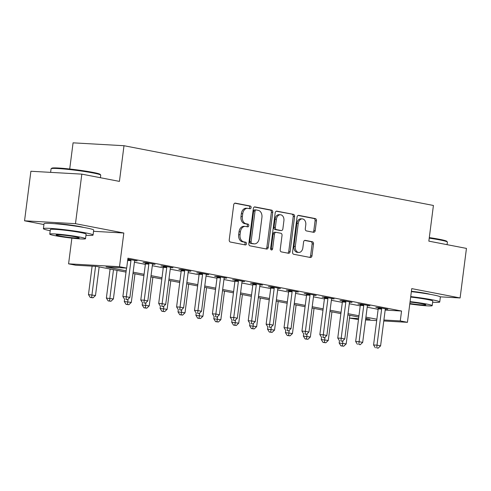 <?xml version="1.0" encoding="UTF-8"?>
<svg xmlns="http://www.w3.org/2000/svg" width="491" height="491" viewBox="0 0 491 491"><rect width="100%" height="100%" fill="white"/><g stroke="black" fill="none" stroke-linecap="round" stroke-linejoin="round"><path stroke-width="0.74" d="M251.122 207.576A1.375 1 93.2 0 0 250.312 206.024L235.373 203.139A1.964 1.424 93.2 0 0 235.238 203.127A1.964 1.424 93.2 0 0 233.716 204.815L229.236 239.835A1.964 1.424 93.2 0 0 230.389 242.051L245.328 244.935A1.375 1 93.2 0 0 245.426 244.948A1.375 1 93.2 0 0 246.488 243.763A1.375 1 93.2 0 0 245.678 242.21L243.745 241.842A6.291 4.56 93.2 0 1 240.044 234.747L240.418 231.826A6.291 4.56 93.2 0 1 245.273 226.412A6.291 4.56 93.2 0 1 245.715 226.468L247.648 226.842A1.375 1 93.2 0 0 247.746 226.854A1.375 1 93.2 0 0 248.808 225.67A1.375 1 93.2 0 0 247.998 224.117L246.065 223.749A6.291 4.56 93.2 0 1 242.364 216.654L242.732 213.732A6.291 4.56 93.2 0 1 247.587 208.319A6.291 4.56 93.2 0 1 248.035 208.374L249.968 208.749A1.375 1 93.2 0 0 250.06 208.761A1.375 1 93.2 0 0 251.122 207.576M249.103 208.583A1.375 1 93.2 0 0 249.747 207.503A1.375 1 93.2 0 0 248.937 205.95L234.753 203.213M244.469 244.77A1.375 1 93.2 0 0 245.113 243.689A1.375 1 93.2 0 0 244.303 242.137L242.37 241.762L243.745 241.842M246.789 226.676A1.375 1 93.2 0 0 247.427 225.596A1.375 1 93.2 0 0 246.617 224.043L244.684 223.669L246.065 223.749M430.233 294.355A15.62 1.05 -172.7 0 0 426.397 293.458A15.62 1.05 -172.7 0 0 411.415 291.292M83.568 227.407A15.62 1.05 -172.7 0 0 79.732 226.517A15.62 1.05 -172.7 0 0 54.513 223.687M313.553 232.292A1.964 1.424 93.2 0 0 313.694 232.311A1.964 1.424 93.2 0 0 315.21 230.623L316.468 220.797A1.964 1.424 93.2 0 0 315.308 218.581L298.718 215.371A1.964 1.424 93.2 0 0 298.583 215.359A1.964 1.424 93.2 0 0 297.061 217.047L292.575 252.067A1.964 1.424 93.2 0 0 293.735 254.283L310.324 257.487A1.964 1.424 93.2 0 0 310.465 257.505A1.964 1.424 93.2 0 0 311.981 255.811L313.504 243.947A1.964 1.424 93.2 0 0 312.344 241.732L305.242 240.357A1.964 1.424 93.2 0 0 305.107 240.338A1.964 1.424 93.2 0 0 303.591 242.032L302.837 247.918A5.26 3.818 93.2 0 1 298.78 252.442A5.26 3.818 93.2 0 1 295.312 246.464L298.264 223.411A5.26 3.818 93.2 0 1 302.321 218.888A5.26 3.818 93.2 0 1 305.789 224.866L305.298 228.708A1.964 1.424 93.2 0 0 306.452 230.923L313.553 232.292M385.171 310.097L401.546 311.024L400.275 320.93L407.438 322.317L383.778 320.979M81.825 174.133L75.479 223.681L24.55 220.803L30.896 171.255L81.825 174.133L119.43 181.394L123.996 145.717L433.418 205.465L428.846 241.142L466.45 248.403L460.104 297.957L411.753 288.622L407.438 322.317M93.542 231.31L123.824 233.016L75.479 223.681M123.824 233.016L119.509 266.711L126.672 268.098L106.025 266.932L126.181 270.823M401.546 311.024L127.942 258.186L126.672 268.098M272.738 212.351A1.964 1.424 93.2 0 0 271.578 210.136L254.989 206.932A1.964 1.424 93.2 0 0 254.854 206.914A1.964 1.424 93.2 0 0 253.331 208.601L248.845 243.622A1.964 1.424 93.2 0 0 250.005 245.838L266.595 249.041A1.964 1.424 93.2 0 0 266.736 249.06A1.964 1.424 93.2 0 0 268.252 247.372L272.738 212.351L271.363 212.272A1.964 1.424 93.2 0 0 270.203 210.056L254.369 206.999M276.856 211.155L293.446 214.358A1.964 1.424 93.2 0 1 294.6 216.574L290.12 251.595A1.964 1.424 93.2 0 1 288.598 253.282A1.964 1.424 93.2 0 1 288.463 253.264L281.361 251.895A1.964 1.424 93.2 0 1 280.201 249.68L282.024 235.477A1.964 1.424 93.2 0 0 280.864 233.256L276.157 232.347A1.964 1.424 93.2 0 0 276.016 232.329A1.964 1.424 93.2 0 0 274.5 234.023L272.609 248.808A1.375 1 93.2 0 1 271.548 249.993A1.375 1 93.2 0 1 270.639 248.428L275.199 212.824A1.964 1.424 93.2 0 1 276.715 211.136A1.964 1.424 93.2 0 1 276.856 211.155L276.574 211.136M440.249 296.834L460.104 297.957M134.411 262.255L145.354 264.367M152.32 265.717L163.257 267.828M170.224 269.172L181.167 271.284M188.133 272.628L199.07 274.745M206.036 276.089L216.979 278.201M223.945 279.545L234.882 281.656M241.848 283.006L252.791 285.118M259.757 286.462L270.694 288.573M277.661 289.917L288.604 292.035M295.57 293.379L306.507 295.49M313.473 296.834L324.416 298.945M331.382 300.296L342.325 302.407M349.285 303.751L360.228 305.862M367.194 307.206L378.138 309.324M127.813 259.156L137.161 260.856L134.694 260.721M152.597 264.176L155.064 264.318L146.471 262.654L143.028 262.464L145.361 262.912M170.506 267.638L172.973 267.773L164.375 266.116L160.938 265.919L163.264 266.374M188.409 271.093L190.876 271.235L182.284 269.571L178.841 269.381L181.173 269.829M206.318 274.549L208.785 274.69L200.187 273.033L196.75 272.836L199.076 273.284M224.221 278.01L226.689 278.145L218.096 276.488L214.653 276.292L216.985 276.746M242.131 281.466L244.598 281.607L235.999 279.944L232.562 279.753L234.888 280.201M260.034 284.927L262.501 285.062L253.908 283.405L250.465 283.209L252.797 283.663M277.943 288.383L280.41 288.524L271.811 286.861L268.374 286.67L270.701 287.118M295.846 291.838L298.313 291.979L289.721 290.322L286.278 290.126L288.61 290.574M313.755 295.3L316.222 295.441L307.624 293.778L304.187 293.581L306.513 294.035M331.658 298.755L334.125 298.896L325.533 297.233L322.09 297.043L324.422 297.491M349.567 302.217L352.035 302.352L343.436 300.695L339.999 300.498L342.325 300.952M367.471 305.672L369.938 305.813L361.345 304.15L357.902 303.96L360.234 304.408M385.38 309.127L387.847 309.269L379.248 307.611L375.811 307.415L378.138 307.863M123.996 145.717L73.073 142.838L69.716 169.008M358.473 319.549L349.488 318.082L358.602 318.579M126.015 272.106L96.389 266.386L75.743 265.22L68.58 263.839L119.509 266.711M71.87 238.141L68.58 263.839M24.55 220.803L43.932 224.547M376.695 320.58L365.562 319.948M383.901 320.009L400.275 320.93M133.141 272.167L144.084 274.279M151.05 275.623L161.993 277.74M168.953 279.084L179.896 281.196M186.862 282.54L197.805 284.651M204.765 285.995L215.709 288.113M222.675 289.457L233.618 291.568M240.578 292.912L251.521 295.03M258.487 296.374L269.43 298.485M276.39 299.829L287.333 301.94M294.299 303.285L305.242 305.402M312.202 306.746L323.146 308.857M330.112 310.202L341.055 312.319M348.015 313.663L358.958 315.774M365.924 317.118L376.867 319.23M365.685 318.978L369.993 319.224L365.758 318.401M358.792 317.057L347.849 314.946M340.889 313.602L329.946 311.49M322.98 310.14L312.037 308.029M305.077 306.685L294.134 304.573M287.167 303.229L276.224 301.112M269.264 299.768L258.321 297.656M251.355 296.312L240.412 294.201M233.452 292.851L222.509 290.74M215.543 289.395L204.6 287.284M197.64 285.94L186.697 283.823M179.731 282.478L168.787 280.367M161.827 279.023L150.884 276.912M143.918 275.561L132.975 273.45M247.587 208.319L246.212 208.245A6.291 4.56 93.2 0 0 241.357 213.659L242.732 213.732M244.684 223.669A6.291 4.56 93.2 0 1 240.983 216.574L241.357 213.659M245.273 226.412L243.892 226.339A6.291 4.56 93.2 0 0 239.043 231.746L240.418 231.826M242.37 241.762A6.291 4.56 93.2 0 1 238.669 234.667L239.043 231.746M265.84 248.9A1.964 1.424 93.2 0 0 266.877 247.292L271.363 212.272M256.185 209.952A1.375 1 93.2 0 0 256.087 209.939A1.375 1 93.2 0 0 255.025 211.124L251.091 241.86A1.375 1 93.2 0 0 251.901 243.413L253.939 243.806A6.291 4.56 93.2 0 0 254.381 243.861A6.291 4.56 93.2 0 0 259.236 238.454L261.93 217.439A6.291 4.56 93.2 0 0 258.223 210.344L256.185 209.952M255.995 209.939L254.811 209.872A1.375 1 93.2 0 0 254.712 209.86A1.375 1 93.2 0 0 253.651 211.044L255.025 211.124M254.381 243.861L253.006 243.788A6.291 4.56 93.2 0 1 252.564 243.732L250.527 243.34A1.375 1 93.2 0 1 249.716 241.787L253.651 211.044M276.237 211.222L293.446 214.358M287.708 253.117A1.964 1.424 93.2 0 0 288.739 251.515L293.225 216.494A1.964 1.424 93.2 0 0 292.071 214.279M274.782 232.274A1.964 1.424 93.2 0 0 274.641 232.255A1.964 1.424 93.2 0 0 273.125 233.943L271.228 248.728L272.609 248.808M270.879 249.575A1.375 1 93.2 0 0 271.228 248.728M283.908 220.735A5.26 3.818 93.2 0 0 280.447 214.763A5.26 3.818 93.2 0 0 276.39 219.287L275.347 227.407A1.964 1.424 93.2 0 0 276.507 229.622L281.214 230.537A1.964 1.424 93.2 0 0 281.355 230.549A1.964 1.424 93.2 0 0 282.871 228.861L283.908 220.735M280.447 214.763L279.072 214.684A5.26 3.818 93.2 0 0 275.009 219.207L276.39 219.287M280.115 230.475A1.964 1.424 93.2 0 1 279.974 230.475A1.964 1.424 93.2 0 1 279.839 230.457L275.126 229.549A1.964 1.424 93.2 0 1 273.972 227.333L275.009 219.207M302.321 218.888L300.946 218.808A5.26 3.818 93.2 0 0 296.889 223.331L298.264 223.411M298.78 252.442L297.399 252.362A5.26 3.818 93.2 0 1 293.937 246.39L296.889 223.331M309.569 257.339A1.964 1.424 93.2 0 0 310.607 255.737L312.123 243.867A1.964 1.424 93.2 0 0 310.969 241.652L304.623 240.424M312.798 232.145A1.964 1.424 93.2 0 0 313.835 230.543L315.093 220.717A1.964 1.424 93.2 0 0 313.933 218.501L298.098 215.445M92.118 266.147L88.472 294.612L95.493 295.496L99.157 266.92M95.561 266.337L91.627 297.528L90.246 297.454L93.057 297.804L91.627 297.528M95.493 295.496L93.057 297.804M90.246 297.454L88.472 294.612M126.531 268.086L122.885 296.552L126.322 296.748L130.944 260.672A2.001 1.455 93.2 0 0 130.937 259.917L130.894 259.647M126.034 299.473L127.47 299.749L126.034 299.473L126.322 296.748L129.906 297.442L134.528 261.365A2.001 1.455 93.2 0 1 134.724 260.647L134.829 260.408M122.885 296.552L124.659 299.393M127.47 299.749L129.906 297.442M110.094 269.031L106.375 298.068L113.403 298.951L117.061 270.375M113.482 269.688L109.53 300.989L108.155 300.909L110.966 301.265L109.53 300.989M113.403 298.951L110.966 301.265M108.155 300.909L106.375 298.068M124.573 299.258L124.284 301.523L131.306 302.413L134.97 273.837M128.047 299.197L127.439 304.445L126.058 304.371L128.869 304.721L127.439 304.445M131.306 302.413L128.869 304.721M126.058 304.371L124.284 301.523M142.482 302.72L142.187 304.985L149.215 305.868L152.873 277.292M145.956 302.659L145.342 307.906L143.967 307.826L146.778 308.182L145.342 307.906M149.215 305.868L146.778 308.182M143.967 307.826L142.187 304.985M148.853 264.133L145.41 263.937L140.788 300.013L144.231 300.204L148.853 264.133A2.001 1.455 93.2 0 0 148.841 263.372L148.798 263.108M143.943 302.929L145.373 303.205L143.943 302.929L144.231 300.204L147.809 300.897L152.431 264.821A2.001 1.455 93.2 0 1 152.627 264.103L152.738 263.87M145.41 263.937A2.001 1.455 93.2 0 0 145.404 263.176L145.311 262.593M140.788 300.013L142.562 302.855M145.373 303.205L147.809 300.897M166.756 267.589L163.313 267.399L158.697 303.469L162.134 303.665L166.756 267.589A2.001 1.455 93.2 0 0 166.75 266.828L166.707 266.564M161.846 306.39L163.282 306.666L161.846 306.39L162.134 303.665L165.719 304.352L170.34 268.282A2.001 1.455 93.2 0 1 170.537 267.564L170.641 267.325M163.313 267.399A2.001 1.455 93.2 0 0 163.307 266.638L163.215 266.048M158.697 303.469L160.471 306.31M163.282 306.666L165.719 304.352M184.665 271.05L181.222 270.854L176.6 306.924L180.044 307.12L184.665 271.05A2.001 1.455 93.2 0 0 184.653 270.289L184.616 270.025M179.755 309.846L181.185 310.122L179.755 309.846L180.044 307.12L183.622 307.814L188.243 271.738A2.001 1.455 93.2 0 1 188.44 271.02L188.55 270.78M181.222 270.854A2.001 1.455 93.2 0 0 181.216 270.093L181.124 269.51M176.6 306.924L178.374 309.772M181.185 310.122L183.622 307.814M160.385 306.175L160.097 308.44L167.118 309.33L170.782 280.754M163.859 306.114L163.251 311.362L161.87 311.282L164.681 311.638L163.251 311.362M167.118 309.33L164.681 311.638M161.87 311.282L160.097 308.44M202.568 274.506L199.125 274.309L194.51 310.386L197.947 310.576L202.568 274.506A2.001 1.455 93.2 0 0 202.562 273.745L202.519 273.481M197.658 313.307L199.094 313.583L197.658 313.307L197.947 310.576L201.531 311.269L206.152 275.199A2.001 1.455 93.2 0 1 206.349 274.475L206.453 274.242M199.125 274.309A2.001 1.455 93.2 0 0 199.119 273.555L199.027 272.965M194.51 310.386L196.283 313.227M199.094 313.583L201.531 311.269M51.138 168.714L51.813 168.198A24.433 1.639 7.3 0 1 67.335 168.757A24.433 1.639 7.3 0 1 92.768 172.353A24.433 1.639 7.3 0 1 100.17 174.391L100.692 175.06A25.035 1.682 -172.7 0 0 93.106 172.967A25.035 1.682 -172.7 0 0 67.046 169.285A25.035 1.682 -172.7 0 0 51.138 168.714A25.035 1.682 -172.7 0 0 51.07 168.818L50.616 172.366M85.962 235.306A25.035 1.682 -172.7 0 0 93.063 235.036A25.035 1.682 -172.7 0 0 85.44 232.826A25.035 1.682 -172.7 0 0 58.601 229.064A25.035 1.682 -172.7 0 0 43.398 228.671A25.035 1.682 -172.7 0 0 50.205 230.721M93.063 235.036L93.701 230.083A25.035 1.682 -172.7 0 0 86.072 227.873A25.035 1.682 -172.7 0 0 59.233 224.111A25.035 1.682 -172.7 0 0 44.037 223.718L43.398 228.671M49.769 234.121L50.352 229.567A18.026 1.209 7.3 0 1 61.295 229.843A18.026 1.209 7.3 0 1 80.622 232.556A18.026 1.209 7.3 0 1 86.109 234.146L85.526 238.706A18.026 1.209 -172.7 0 0 80.039 237.11A18.026 1.209 -172.7 0 0 60.712 234.403A18.026 1.209 -172.7 0 0 49.769 234.121A18.026 1.209 -172.7 0 0 55.262 235.717A18.026 1.209 -172.7 0 0 74.583 238.423A18.026 1.209 -172.7 0 0 85.526 238.706M59.663 235.962A11.618 0.779 -172.7 0 0 72.116 237.712A11.618 0.779 -172.7 0 0 79.168 237.89A11.618 0.779 -172.7 0 0 75.632 236.865A11.618 0.779 -172.7 0 0 63.179 235.121A11.618 0.779 -172.7 0 0 56.127 234.937A11.618 0.779 -172.7 0 0 59.663 235.962M100.409 177.717L100.735 175.177A25.035 1.682 -172.7 0 0 100.692 175.06M429.3 237.607A24.433 1.639 7.3 0 1 439.433 239.295A24.433 1.639 7.3 0 1 446.835 241.339L447.356 242.002A25.035 1.682 -172.7 0 0 439.77 239.915A25.035 1.682 -172.7 0 0 429.232 238.16M432.626 302.247A25.035 1.682 -172.7 0 0 439.727 301.983A25.035 1.682 -172.7 0 0 432.105 299.774A25.035 1.682 -172.7 0 0 410.734 296.595M439.727 301.983L440.366 297.024A25.035 1.682 -172.7 0 0 432.737 294.815A25.035 1.682 -172.7 0 0 411.366 291.642M410.672 297.073A18.026 1.209 7.3 0 1 427.287 299.498A18.026 1.209 7.3 0 1 432.774 301.087L432.19 305.648A18.026 1.209 -172.7 0 0 426.697 304.058A18.026 1.209 -172.7 0 0 410.089 301.634M409.85 303.512A11.618 0.779 -172.7 0 0 425.832 304.837A11.618 0.779 -172.7 0 0 422.297 303.806A11.618 0.779 -172.7 0 0 410.034 302.082M447.068 244.665L447.393 242.124A25.035 1.682 -172.7 0 0 447.356 242.002M409.789 303.96A18.026 1.209 -172.7 0 0 432.19 305.648M178.294 309.637L178 311.902L185.027 312.785L188.685 284.209M181.768 309.575L181.154 314.817L179.78 314.743L182.591 315.099L181.154 314.817M185.027 312.785L182.591 315.099M179.78 314.743L178 311.902M196.197 313.092L195.909 315.357L202.93 316.241L206.594 287.665M199.671 313.031L199.064 318.278L197.683 318.199L200.494 318.555L199.064 318.278M202.93 316.241L200.494 318.555M197.683 318.199L195.909 315.357M214.107 316.548L213.812 318.812L220.84 319.702L224.497 291.126M217.581 316.486L216.967 321.734L215.592 321.66L218.403 322.01L216.967 321.734M220.84 319.702L218.403 322.01M215.592 321.66L213.812 318.812M232.01 320.009L231.721 322.274L238.743 323.158L242.407 294.582M235.484 319.948L234.876 325.195L233.495 325.116L236.306 325.472L234.876 325.195M238.743 323.158L236.306 325.472M233.495 325.116L231.721 322.274M249.919 323.465L249.624 325.729L256.652 326.619L260.31 298.043M253.393 323.403L252.779 328.651L251.404 328.571L254.215 328.927L252.779 328.651M256.652 326.619L254.215 328.927M251.404 328.571L249.624 325.729M220.477 277.961L217.034 277.771L212.413 313.841L215.856 314.037L220.477 277.961A2.001 1.455 93.2 0 0 220.465 277.206L220.428 276.936M215.567 316.763L216.997 317.039L215.567 316.763L215.856 314.037L219.434 314.731L224.056 278.655A2.001 1.455 93.2 0 1 224.252 277.937L224.362 277.697M217.034 277.771A2.001 1.455 93.2 0 0 217.028 277.01L216.936 276.421M212.413 313.841L214.193 316.683M216.997 317.039L219.434 314.731M238.38 281.423L234.937 281.226L230.322 317.303L233.759 317.493L238.38 281.423A2.001 1.455 93.2 0 0 238.374 280.662L238.331 280.398M233.47 320.218L234.907 320.494L233.47 320.218L233.759 317.493L237.343 318.186L241.965 282.11A2.001 1.455 93.2 0 1 242.161 281.392L242.266 281.159M234.937 281.226A2.001 1.455 93.2 0 0 234.931 280.465L234.839 279.882M230.322 317.303L232.096 320.144M234.907 320.494L237.343 318.186M256.29 284.878L252.847 284.688L248.225 320.758L251.668 320.954L256.29 284.878A2.001 1.455 93.2 0 0 256.277 284.117L256.241 283.853M251.38 323.679L252.81 323.956L251.38 323.679L251.668 320.954L255.246 321.642L259.868 285.572A2.001 1.455 93.2 0 1 260.064 284.854L260.175 284.614M252.847 284.688A2.001 1.455 93.2 0 0 252.84 283.927L252.748 283.338M248.225 320.758L250.005 323.6M252.81 323.956L255.246 321.642M274.193 288.34L270.75 288.143L266.134 324.213L269.571 324.41L274.193 288.34A2.001 1.455 93.2 0 0 274.187 287.579L274.144 287.315M269.283 327.135L270.719 327.411L269.283 327.135L269.571 324.41L273.156 325.103L277.777 289.027A2.001 1.455 93.2 0 1 277.974 288.309L278.078 288.07M270.75 288.143A2.001 1.455 93.2 0 0 270.744 287.382L270.651 286.799M266.134 324.213L267.908 327.061M270.719 327.411L273.156 325.103M292.102 291.795L288.659 291.599L284.037 327.675L287.481 327.865L292.102 291.795A2.001 1.455 93.2 0 0 292.09 291.034L292.053 290.77M287.192 330.596L288.622 330.873L287.192 330.596L287.481 327.865L291.059 328.559L295.68 292.489A2.001 1.455 93.2 0 1 295.877 291.764L295.987 291.531M288.659 291.599A2.001 1.455 93.2 0 0 288.653 290.844L288.561 290.255M284.037 327.675L285.817 330.517M288.622 330.873L291.059 328.559M267.822 326.926L267.534 329.191L274.555 330.075L278.219 301.499M271.296 326.865L270.688 332.106L269.307 332.033L272.118 332.389L270.688 332.106M274.555 330.075L272.118 332.389M269.307 332.033L267.534 329.191M310.005 295.251L306.562 295.06L301.947 331.13L305.384 331.327L310.005 295.251A2.001 1.455 93.2 0 0 309.999 294.496L309.956 294.226M305.095 334.052L306.531 334.328L305.095 334.052L305.384 331.327L308.968 332.02L313.589 295.944A2.001 1.455 93.2 0 1 313.786 295.226L313.89 294.987M306.562 295.06A2.001 1.455 93.2 0 0 306.556 294.299L306.464 293.71M301.947 331.13L303.72 333.972M306.531 334.328L308.968 332.02M285.731 330.382L285.443 332.646L292.464 333.53L296.122 304.954M289.205 330.32L288.591 335.568L287.217 335.488L290.028 335.844L288.591 335.568M292.464 333.53L290.028 335.844M287.217 335.488L285.443 332.646M327.914 298.712L324.471 298.516L319.85 334.592L323.293 334.782L327.914 298.712A2.001 1.455 93.2 0 0 327.902 297.951L327.865 297.687M323.004 337.507L324.434 337.79L323.004 337.507L323.293 334.782L326.871 335.476L331.493 299.406A2.001 1.455 93.2 0 1 331.689 298.681L331.799 298.448M324.471 298.516A2.001 1.455 93.2 0 0 324.465 297.755L324.373 297.172M319.85 334.592L321.63 337.434M324.434 337.79L326.871 335.476M303.634 333.837L303.346 336.102L310.367 336.992L314.031 308.416M307.108 333.776L306.501 339.023L305.12 338.95L307.931 339.299L306.501 339.023M310.367 336.992L307.931 339.299M305.12 338.95L303.346 336.102M345.817 302.168L342.38 301.977L337.759 338.047L341.196 338.244L345.817 302.168A2.001 1.455 93.2 0 0 345.811 301.406L345.768 301.143M340.907 340.969L342.344 341.245L340.907 340.969L341.196 338.244L344.78 338.931L349.402 302.861A2.001 1.455 93.2 0 1 349.598 302.143L349.702 301.904M342.38 301.977A2.001 1.455 93.2 0 0 342.368 301.216L342.276 300.627M337.759 338.047L339.533 340.889M342.344 341.245L344.78 338.931M321.544 337.299L321.255 339.563L328.276 340.447L331.934 311.871M325.017 337.237L324.404 342.485L323.029 342.405L325.84 342.761L324.404 342.485M328.276 340.447L325.84 342.761M323.029 342.405L321.255 339.563M363.727 305.629L360.284 305.433L355.662 341.503L359.105 341.699L363.727 305.629A2.001 1.455 93.2 0 0 363.714 304.868L363.678 304.604M358.817 344.424L360.247 344.7L358.817 344.424L359.105 341.699L362.683 342.393L367.305 306.316A2.001 1.455 93.2 0 1 367.501 305.598L367.612 305.359M360.284 305.433A2.001 1.455 93.2 0 0 360.277 304.672L360.185 304.089M355.662 341.503L357.442 344.351M360.247 344.7L362.683 342.393M339.447 340.754L339.158 343.019L346.18 343.909L349.844 315.332M342.921 340.693L342.313 345.94L340.932 345.86L343.743 346.216L342.313 345.94M346.18 343.909L343.743 346.216M340.932 345.86L339.158 343.019M381.63 309.085L378.193 308.888L373.571 344.964L377.008 345.161L381.63 309.085A2.001 1.455 93.2 0 0 381.624 308.323L381.581 308.06M376.72 347.886L378.156 348.162L376.72 347.886L377.008 345.161L380.593 345.848L385.214 309.778A2.001 1.455 93.2 0 1 385.41 309.054L385.515 308.821M378.193 308.888A2.001 1.455 93.2 0 0 378.18 308.133L378.088 307.544M373.571 344.964L375.345 347.806M378.156 348.162L380.593 345.848M248.937 205.95L250.312 206.024M244.303 242.137L245.678 242.21M246.617 224.043L247.998 224.117M240.983 216.574L242.364 216.654M238.669 234.667L240.044 234.747M266.877 247.292L268.252 247.372M270.203 210.056L271.578 210.136M249.716 241.787L251.091 241.86M250.527 243.34L251.901 243.413M252.564 243.732L253.939 243.806M293.225 216.494L294.6 216.574M288.739 251.515L290.12 251.595M273.125 233.943L274.5 234.023M273.972 227.333L275.347 227.407M275.126 229.549L276.507 229.622M279.839 230.457L281.214 230.537M293.937 246.39L295.312 246.464M310.969 241.652L312.344 241.732M312.123 243.867L313.504 243.947M310.607 255.737L311.981 255.811M313.933 218.501L315.308 218.581M315.093 220.717L316.468 220.797M313.835 230.543L315.21 230.623M130.944 260.672L127.642 260.488M130.937 259.917L127.74 259.733M148.841 263.372L145.404 263.176M166.75 266.828L163.307 266.638M184.653 270.289L181.216 270.093M202.562 273.745L199.119 273.555M220.465 277.206L217.028 277.01M238.374 280.662L234.931 280.465M256.277 284.117L252.84 283.927M274.187 287.579L270.744 287.382M292.09 291.034L288.653 290.844M309.999 294.496L306.556 294.299M327.902 297.951L324.465 297.755M345.811 301.406L342.368 301.216M363.714 304.868L360.277 304.672M381.624 308.323L378.18 308.133M254.712 209.86L256.087 209.939M274.641 232.255L276.016 232.329M279.974 230.475L281.355 230.549"/></g></svg>
